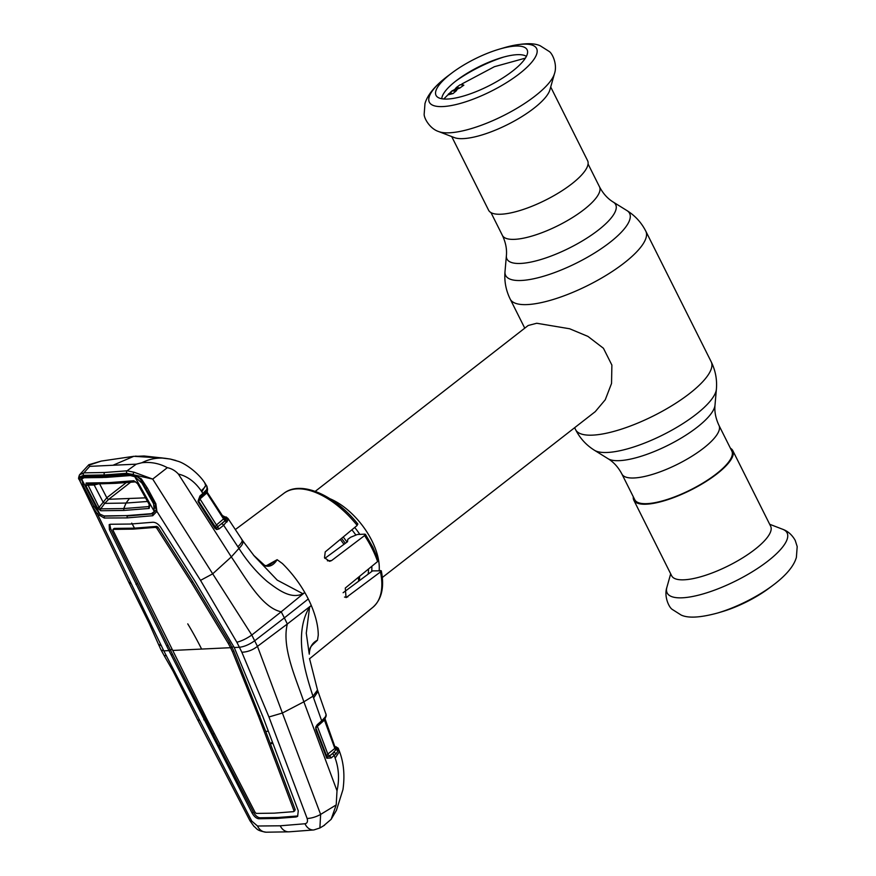 <?xml version="1.0" encoding="UTF-8"?>
<svg xmlns="http://www.w3.org/2000/svg" width="876" height="876" viewBox="0 0 876 876"><rect width="100%" height="100%" fill="white"/><g stroke="black" fill="none" stroke-linecap="round" stroke-linejoin="round"><path stroke-width="1.31" d="M718.988 425.429L731.843 451.096A54.29 16.162 153.4 0 1 716.393 473.839A54.29 16.162 153.4 0 1 666.866 499.594A54.29 16.162 153.4 0 1 634.761 499.714L621.905 474.047A54.29 16.162 -26.6 0 0 654.011 473.916A54.29 16.162 -26.6 0 0 703.538 448.173A54.29 16.162 -26.6 0 0 718.988 425.429C715.703 418.465 714.367 411.709 715.002 405.161L716.393 389.196C717.203 379.593 715.462 370.449 711.181 361.744L645.809 231.187C641.407 222.559 635.122 215.682 626.942 210.579A69.324 20.641 -26.6 0 1 609.882 242.422A69.324 20.641 -26.6 0 1 541.39 276.871A69.324 20.641 -26.6 0 1 505.003 271.648C504.193 281.251 505.923 290.394 510.204 299.099A75.829 22.568 -26.6 0 0 555.045 298.913A75.829 22.568 -26.6 0 0 624.216 262.953A75.829 22.568 -26.6 0 0 645.809 231.187M340.282 539.43A54.597 29.072 52.1 0 1 343.961 544.335M358.284 577.404A54.597 29.072 52.1 0 1 358.645 580.536A54.597 29.072 52.1 0 1 358.689 581.171M329.978 498.74A54.597 29.072 52.1 0 1 379.177 570.583M382.308 577.514L595.264 411.643L605.261 399.752L611.536 383.469L611.886 365.084L603.444 348.276L587.938 336.406L569.663 328.774L536.725 323.255L528.173 325.5L315.218 491.37M554.486 73.606L549.931 89.768A55.352 16.48 153.4 0 1 533.966 108.23A55.352 16.48 153.4 0 1 454.392 137.609L438.723 131.575A67.069 19.962 153.4 0 0 535.137 95.977A67.069 19.962 153.4 0 0 554.486 73.606C557.585 64.715 552.526 53.535 549.186 51.454L540.24 45.793C533.177 42.464 521.034 43.143 503.799 47.83A59.984 17.859 153.4 0 1 519.534 73.628A59.984 17.859 153.4 0 1 442.917 106.565A59.984 17.859 153.4 0 1 446.41 77.099A59.984 17.859 153.4 0 1 448.457 75.544L452.257 72.697A50.928 15.166 153.4 0 1 499.243 49.176A50.928 15.166 153.4 0 1 527.582 51.432A50.928 15.166 153.4 0 1 512.602 71.076A50.928 15.166 153.4 0 1 437.091 96.743A50.928 15.166 153.4 0 1 450.527 74.022A50.928 15.166 153.4 0 1 452.257 72.697M550.708 87.009L587.588 160.647A55.352 16.48 153.4 0 1 571.831 183.829A55.352 16.48 153.4 0 1 521.33 210.087A55.352 16.48 153.4 0 1 488.6 210.218L451.72 136.579M455.739 81.118A56.984 16.962 153.4 0 1 503.886 57.006M441.778 98.758A47.917 14.268 153.4 0 1 455.892 80.997A47.917 14.268 153.4 0 1 526.377 56.392M633.315 496.845A55.352 16.48 -26.6 0 0 633.808 500.196L671.662 575.795A55.352 16.48 -26.6 0 0 704.403 575.663A55.352 16.48 -26.6 0 0 754.893 549.405A55.352 16.48 -26.6 0 0 770.65 526.224L732.796 450.625A55.352 16.48 -26.6 0 0 730.409 448.227M633.808 500.196A55.352 16.48 -26.6 0 0 666.537 500.065A55.352 16.48 -26.6 0 0 717.039 473.806A55.352 16.48 -26.6 0 0 732.796 450.625M717.597 613.014C700.362 617.69 688.218 618.368 681.156 615.051L672.21 609.378C668.87 607.298 663.8 596.129 666.91 587.238A67.069 19.962 -26.6 0 0 699.453 594.924A67.069 19.962 -26.6 0 0 768 560.99A67.069 19.962 -26.6 0 0 782.662 529.268C784.37 529.947 790.415 531.929 795.2 540.372L797.193 546.591L796.393 557.355C794.05 565.622 786.933 574.393 775.052 583.69L772.939 585.299A59.984 17.859 -26.6 0 1 717.597 613.014L722.153 611.667A50.928 15.166 -26.6 0 0 769.139 588.135L772.939 585.299A59.984 17.859 -26.6 0 0 774.975 583.745M461.532 84.424L463.842 85.191A51.082 15.21 153.4 0 0 459.966 87.961L457.338 89.078L456.374 90.732L452.651 90.567M443.771 98.999L447.888 94.882L453.155 93.513A51.082 15.21 153.4 0 1 456.352 90.776L456.374 90.732M456.352 90.776L451.731 91.082L447.625 95.123M450.614 92.998L450.516 93.699M453.155 93.513L448.512 93.852M463.842 85.191L460.239 84.698L456.418 87.436L459.966 87.961M455.312 88.947L459.9 87.983M451.381 92.998L451.359 93.612M317.484 640.192L318.262 635.111C318.218 626.351 315.886 616.463 311.287 605.469L287.328 623.997L284.361 617.887L308.275 598.976A74.011 39.42 52.1 0 1 311.287 605.469L309.622 607.046L306.272 633.173L309.272 654.164C309.622 647.298 312.36 642.634 317.484 640.192L311.79 645.535M343.118 592.723L372.552 570.889L381.301 570.823C384.531 587.281 381.695 599.469 372.782 607.386A72.314 38.511 -127.9 0 0 380.48 571.929L346.064 597.629L345.286 588.059L377.6 561.549A72.314 38.511 -127.9 0 0 372.081 548.518A72.314 38.511 -127.9 0 0 364.591 535.575L364.723 534.152L365.412 534.349L372.913 547.27L378.421 560.312M377.687 560.049L377.6 561.549M380.48 571.929L380.48 570.517M364.591 535.575L331.533 560.607L329.573 561.308L324.514 557.738L325.226 551.902L357.189 525.414A72.314 38.511 -127.9 0 0 283.923 493.298L235.326 529.564M324.854 558.362L347.542 541.707L347.75 539.408L350.663 537.24L357.364 534.502L364.723 534.152M357.145 523.914L357.189 525.414M317.473 640.225L313.674 643.521C310.137 647.813 309.852 646.565 309.272 654.164M316.784 726.16A1.818 1.062 -130.9 0 0 317.178 725.996A1.818 1.062 -130.9 0 0 317.265 724.671L321.689 720.828L312.973 696.201L317.506 690.025L309.524 658.522M304.979 823.758L280.232 825.794A12.133 9.614 87.3 0 0 289.014 831.828L313.86 829.944A12.133 9.034 -95.8 0 1 304.979 823.758C307.268 823.309 307.98 821.535 307.115 818.436L268.943 716.973L282.39 713.031L320.627 814.417L336.209 804.924L337.008 790.787L303.863 701.807L282.39 713.031L257.467 646.368C252.682 650.08 247.481 652.04 241.853 652.237L239.4 647.276C244.305 646.707 249.441 644.506 254.806 640.684L284.361 617.887L281.218 611.787L251.795 635.034L257.467 646.368L287.328 623.997C281.568 647.255 295.727 677.805 303.863 701.807L312.973 696.201C304.213 669.625 293.832 632.768 309.6 607.024L309.622 607.046M308.275 598.976A74.011 39.42 -127.9 0 0 304.793 592.494L281.218 611.787C261.804 607.791 245.619 577.744 231.308 556.906L212.704 573.835L251.795 635.034C246.43 638.724 241.447 641.122 236.849 642.228L200.527 580.361L156.892 511.387L152.731 515.723L127.173 517.891L127.075 516.019L152.534 513.851L156.158 509.985A1.818 1.303 -171.2 0 0 156.136 510.117L156.136 510.117C155.753 505.583 155.315 503.459 154.811 503.755L140.357 479.249C136.974 476.5 138.868 477.573 133.842 475.263L133.842 475.263A1.818 0.975 -69.9 0 1 133.382 474.562L141.299 478.822L147.442 488.173L155.851 503.733L156.892 511.387A1.818 1.303 -171.2 0 1 156.136 510.117L156.005 510.675M223.533 517.541L225.899 518.702A1.818 1.719 2.8 0 1 228.187 519.369L227.147 517.727L228.034 519.972L223.643 525.25L238.951 548.387C247.207 561.385 256.657 572.444 267.311 581.598C277.812 589.537 290.821 599.622 302.943 593.742L277.232 580.131L254.226 555.975L242.849 540.93L227.946 518.384L222.186 515.46M265.756 566.049L277.144 559.687L282.444 563.575C291.182 572.236 298.639 581.872 304.793 592.494L302.932 593.687M242.258 540.415C243.769 542.156 242.663 544.817 238.951 548.387L231.308 556.906L178.408 474.069C187.376 476.215 194.965 481.8 201.162 490.801L202.871 493.44L206.889 489.355L206.911 486.235L205.98 484.811L201.841 491.852M253.46 555.11L264.848 565.524A1.818 0.734 125.4 0 1 264.99 565.754L254.785 556.545M268.406 565.765L277.144 559.687M277.177 559.698C273.608 565.239 269.545 567.254 264.99 565.754M98.9 476.916L83.308 476.971L81.983 476.15L104.802 475.81L106.073 476.654L98.9 476.916L130.699 474.726L133.842 475.263A1.818 0.975 -69.9 0 0 134.116 475.296L129.528 473.894L133.294 474.431A1.818 0.931 -68.1 0 1 134.028 472.219L152.709 479.084L212.704 573.835L200.527 580.361M220.555 745.947L218.945 745.859L170.207 649.663L168.969 650.616L109.391 529.597L109.193 524.593L110.376 524.264L130.513 524.034L152.709 522.26C155.599 522.216 158.238 523.859 160.604 527.166L195.217 581.631L234.242 647.517L239.4 647.276L236.849 642.228M268.943 716.973L241.853 652.237M307.115 818.436A12.133 4.172 159.1 0 0 320.627 814.417L319.893 827.984L313.86 829.944M280.232 825.794L257.522 826.013L251.74 821.064L163.812 650.857L97.564 514.201A1.818 0.58 -46.5 0 1 98.408 512.832M289.014 831.828L266.173 832.2A12.133 10.118 -89 0 1 257.522 826.013M268.308 731.186L265.724 731.46L233.772 650.945L229.578 642.557L192.665 581.544L158.008 527.21L156.705 526.388L134.51 528.162L131.75 523.114M234.242 647.517L262.986 716.962L298.267 810.771L297.643 816.366L296.121 816.98L276.75 818.469L258.727 818.753L259.942 817.779C257.522 817.45 255.31 815.523 253.284 812.008L218.945 745.859L220.029 744.918M272.348 741.972L270.29 743.735L272.896 743.417M294.007 810.815L295.201 809.698L265.724 731.46M259.942 817.779L277.944 817.494L297.325 816.005L296.121 816.98M259.975 715.955L258.738 716.907L293.953 810.65L293.613 811.647L274.232 813.158L256.263 813.421L255.168 812.49L206.988 719.36L112.993 530.243L113.157 529.378L133.305 529.126L134.51 528.162L114.362 528.392L112.993 530.243M293.997 811.362L294.851 810.727M293.953 810.65L295.201 809.698M258.738 716.907L232.534 651.886L233.772 650.945M232.534 651.886L230.508 647.692L233.815 646.652M172.714 650.441L230.508 647.692L228.329 643.488L229.578 642.557M228.329 643.488L191.428 582.496L192.665 581.544M191.428 582.496L156.771 528.162L155.49 527.363L133.305 529.126M212.704 733.738L214.335 733.781M172.276 649.565L170.207 649.663L110.639 528.644L109.828 524.625M166.823 646.05L168.072 645.119M136.032 584.434L137.269 583.493M152.731 515.723L152.807 513.161M154.625 505.901L155.599 505.791M155.742 505.945L154.855 508.135M127.173 517.891L104.277 518.023L104.266 516.139L127.261 515.581M155.851 503.733L154.877 503.459L155.851 503.733M147.442 488.173L146.347 488.063M166.484 655.817L164.053 655.434L161.064 649.97L163.812 650.857L168.969 650.616L252.047 812.961C254.073 816.487 256.307 818.425 258.727 818.753M203.801 719.776L205.039 718.824M171.368 655.128L172.605 654.175M164.042 655.434L173.032 671.093L197.691 719.962L199.476 720.269M158.49 644.32L161.469 645.809M98.692 476.916L83.253 476.971L81.413 477.792A1.818 1.621 -138.5 0 1 79.76 477.102L79.059 479.216L128.706 582.19L131.061 583.657M104.277 518.023L97.564 514.201L92.538 506.733L80.274 481.712L79.76 477.102L81.983 476.15M94.488 506.328L92.538 506.733M81.413 477.792L81.446 479.862M133.064 475.011L113.683 476.424M141.299 478.822L140.423 478.997L141.299 478.822M104.802 475.81L129.528 473.894M178.321 461.367L170.36 459.079A1.215 0.701 100.6 0 0 170.294 459.057L162.191 458.06C154.997 457.951 148.219 459.506 141.846 462.747C150.836 461.729 159.333 463.371 167.327 467.675L152.709 479.084L126.801 473.292L104.364 474.967L83.483 475.35L79.705 476.982A1.818 1.61 -143.3 0 1 79.519 474.88L79.519 474.88A1.818 1.61 -143.3 0 1 79.574 474.803L79.519 474.88C78.446 477.738 78.293 479.172 79.048 479.216L79.453 479.785M83.483 475.35A1.818 1.5 -89.1 0 1 83.91 472.854L104.726 472.493L127.075 470.806L134.028 472.219M79.574 474.803L83.91 472.854L89.702 466.36L88.848 464.707L79.804 474.529M126.801 473.292A1.818 1.38 -95.8 0 1 127.075 470.806L136.284 464.16L141.846 462.747M167.327 467.675C171.554 468.529 175.255 470.653 178.408 474.069M323.627 825.75L331.117 819.367L336.209 804.924M337.008 790.787C339.505 779.421 338.892 768.537 335.158 758.123L339.483 751.422L338.224 748.279L334.741 746.33M336.603 749.407L335.103 748.936M334.928 747.305L335.968 747.754L335.004 747.064M335.278 747.885A1.818 1.708 119 0 0 336.767 748.783L335.968 747.754A1.818 1.741 -35 0 1 338.224 748.279M315.853 729.708A1.818 0.646 159.4 0 0 316.28 729.018A1.818 0.646 159.4 0 0 316.214 728.92L326.879 757.006L329.146 756.338L332.179 753.897L336.767 748.783A1.818 1.763 50.9 0 1 338.421 750.108L335.935 754.017L331.172 757.937L326.803 758.244L315.853 729.708L315.732 727.113L317.265 724.671M338.421 750.108L338.607 749.013M326.617 756.557L327.821 754.05L334.829 748.422A1.818 1.084 -128.7 0 0 336.22 749.922A1.818 1.423 14.7 0 1 338.016 751.006M317.221 725.952A1.818 1.062 -130.9 0 0 317.331 726.259L327.821 754.05A1.818 1.084 -128.7 0 0 329.847 755.659L333.723 752.55A1.818 1.303 46.3 0 1 335.935 754.017M335.158 758.123L334.205 755.506A1.818 1.084 51.3 0 0 332.179 753.897M329.847 755.659L329.146 756.338A1.818 1.095 51.3 0 1 331.172 757.937M326.879 757.006A1.818 0.964 141.9 0 1 326.956 757.083L326.956 757.083A1.818 0.964 141.9 0 1 326.803 758.244M326.66 756.59A1.818 0.635 159.2 0 1 326.748 756.689L326.748 756.689A1.818 0.635 159.2 0 1 326.321 757.379M324.799 719.316L324.449 720.105L324.799 719.316L335.201 747.732L334.829 748.422L324.449 720.105L316.269 727.354M315.842 727.157L316.116 728.843A1.818 1.719 127.7 0 1 316.105 727.584L315.732 727.113M334.829 748.422L335.201 747.732M316.225 727.496L321.612 722.163A1.818 1.062 49.1 0 0 321.689 720.828L325.39 716.842L326.102 714.674A1.818 1.708 1.1 0 1 326.102 715.758M326.102 714.674L317.506 690.014M324.284 719.459A1.818 1.062 -130.9 0 0 324.449 720.105M325.39 716.842A1.818 1.599 37.5 0 1 325.182 718.276L326.091 716.196A1.818 1.61 9.5 0 0 326.014 715.429M324.832 717.597A1.818 1.467 36.3 0 1 324.7 718.922L325.182 718.276M138.605 456.33A1.215 1.029 93.8 0 0 138.474 456.319L162.18 458.06L133.809 456.308L112.993 465.255L136.284 464.16M112.993 465.255L89.702 466.36M138.342 456.319A1.215 1.029 93.8 0 1 138.474 456.319L135.353 456.133M133.809 456.308L101.244 461.083L88.717 465.265M170.36 459.079L165.093 458.29M204.94 484.034C206.9 484.516 205.641 486.771 201.162 490.801M207.119 492.159L206.824 492.991L207.119 492.159L224.114 518.45L223.73 519.183L206.824 492.991L199.98 498.948L216.449 524.987L224.114 518.45M224.19 518.57A1.818 1.719 123.1 0 0 226.052 519.118L224.935 517.201L222.701 516.249M224.595 518.953L207.207 492.246L207.568 489.235A1.818 1.5 179.1 0 0 207.284 488.436M223.73 519.183A1.818 1.084 -128.6 0 0 225.373 520.464L226.052 519.118A1.818 1.719 27.5 0 1 228.034 519.972M215.146 527.407L216.449 524.987A1.818 1.084 -128.6 0 0 218.31 526.268L217.248 527.582A1.818 1.084 51.4 0 1 219.12 528.863L216.711 529.575L214.85 528.195L198.469 502.244L198.02 501.258L199.914 496.013L202.871 493.44A1.818 1.073 -131 0 1 202.958 495.093L200.002 497.667A1.818 1.073 -131 0 0 199.914 496.013M215.627 527.899A1.818 1.719 126.5 0 0 216.12 528.129L225.373 520.464A1.818 1.533 26 0 1 227.377 521.319M226.84 522.14A1.818 1.489 39 0 0 224.672 521.198L218.31 526.268M199.651 497.984A1.818 1.073 -131 0 0 199.98 498.948L198.797 501.488L216.12 528.129A1.818 1.062 102.1 0 1 216.711 529.575M198.841 501.521L216.12 528.129M198.491 501.094L198.797 501.488A1.818 1.708 123.5 0 1 198.6 501.039L198.02 501.258M206.824 492.991A1.818 1.073 -131 0 1 206.67 491.403L207.174 490.199L206.331 491.688M206.67 491.403A1.818 1.653 -124.9 0 0 206.889 489.355M206.353 491.655L204.579 493.56A1.818 1.281 -136.2 0 0 204.546 491.841M199.608 497.831A1.818 1.073 -131 0 0 200.002 497.667C198.721 498.597 198.272 499.714 198.644 501.006M221.781 523.968A1.818 1.084 51.4 0 1 223.643 525.25L219.12 528.863M198.896 501.565L198.469 502.244M215.66 527.932L214.85 528.195M145.066 497.864L108.744 499.276A1.818 0.975 52.1 0 1 106.861 497.776A1.818 0.975 52.1 0 1 106.839 497.732L99.054 507.357A1.818 0.624 152.3 0 1 97.4 507.861L85.837 485.654L86.133 483.005L108.996 482.643L133.809 480.738A1.818 1.358 84.6 0 0 135.024 481.57L110.266 483.475L87.436 483.837A1.818 1.511 -89.5 0 1 87.392 483.837L87.392 483.837A1.818 1.511 -89.5 0 1 86.133 483.005M147.124 501.499L126.045 503.054L123.757 508.562L149.008 506.569L149.073 504.959M87.436 483.837L99.054 507.357L100.663 508.857L104.726 503.382L126.045 503.054L129.068 498.97M85.837 485.654A1.818 0.613 152.7 0 0 87.501 485.151L94.203 485.019L103.029 502.014L104.726 503.382L108.712 499.309A1.818 0.964 52.2 0 1 106.806 497.754L99.481 483.574M94.378 483.87L94.203 485.019L99.382 483.651M108.996 482.643L110.266 483.475L115.577 483.322L102.908 483.749M133.809 480.738L137.291 483.213L149.752 505.386L149.161 508.441A1.818 1.358 -96.5 0 1 149.008 506.569L149.599 505.397M137.291 483.213L149.752 505.386M136.798 483.114L135.145 481.581M94.192 506.591L99.864 514.102L81.676 479.216L83.384 485.862L94.192 506.591M155.545 505.353L154.526 506.153M81.676 479.216L83.877 477.759L102.755 477.53M137.839 456.276L144.08 455.991L160.483 457.995M163.889 458.181L160.768 457.776M142.459 482.304L141.934 483.092L153.585 503.777L154.264 502.758M141.934 483.092L134.751 476.697L154.318 511.518L153.585 503.777M130.48 475.548L134.291 475.438M134.751 476.697L130.393 475.558L106.237 477.387L83.877 477.759M154.318 511.518L151.395 513.675L126.648 515.614L104.025 515.92L99.864 514.102M149.161 508.441L123.844 510.445L123.757 508.562L100.663 508.857A1.818 1.511 91.8 0 0 100.707 510.741L97.4 507.861M123.844 510.445L100.707 510.741M94.17 485.019L94.356 483.87M104.715 503.393L103.007 502.036M149.008 506.569L149.314 504.97M115.687 483.311L135.725 481.866L112.796 483.432M621.905 474.047C618.292 467.236 613.682 462.134 608.064 458.717A60.794 18.1 -26.6 0 0 697.121 427.269A60.794 18.1 -26.6 0 0 715.002 405.161M608.064 458.717L594.443 450.264A69.324 20.641 -26.6 0 0 696.004 414.403A69.324 20.641 -26.6 0 0 716.393 389.196M594.443 450.264C586.274 445.161 579.989 438.285 575.587 429.645A75.829 22.568 -26.6 0 0 620.427 429.47A75.829 22.568 -26.6 0 0 689.598 393.51A75.829 22.568 -26.6 0 0 711.181 361.744M505.003 271.648L506.394 255.683A60.794 18.1 -26.6 0 0 538.313 260.271A60.794 18.1 -26.6 0 0 598.374 230.059A60.794 18.1 -26.6 0 0 613.331 202.126C607.714 198.71 603.093 193.607 599.491 186.796L588.07 163.998M506.394 255.683C507.018 249.134 505.693 242.378 502.397 235.414A54.29 16.162 -26.6 0 0 534.513 235.283A54.29 16.162 -26.6 0 0 584.04 209.539A54.29 16.162 -26.6 0 0 599.491 186.796M341.552 538.379A49.341 26.28 52.1 0 1 345.286 543.372M343.195 537.01A47.917 25.524 52.1 0 1 347.005 542.102M359.609 576.32A47.917 25.524 52.1 0 1 359.248 580.766M351.9 529.805A47.917 25.524 52.1 0 1 355.886 535.105M368.511 569.006A47.917 25.524 52.1 0 1 368.095 574.207M354.714 527.462A49.341 26.28 52.1 0 1 359.817 534.393M371.818 566.301A49.341 26.28 52.1 0 1 371.676 571.546M456.418 87.436L454.764 89.472L457.338 89.078M344.509 597.093L347.783 596.939M327.383 560.804L331.533 560.607M313.586 698.008L317.988 691.438M237.856 546.777C241.929 542.737 243.123 540.218 241.437 539.211M197.702 719.962L249.956 820.724A12.133 2.365 -27.2 0 0 251.74 821.064M201.611 649.061A346.25 274.33 87.3 0 0 187.76 623.865M156.771 528.162L158.008 527.21M155.49 527.363L156.705 526.388M109.391 529.597L110.639 528.644M252.047 812.961L253.284 812.008M104.364 474.967A1.818 1.445 -92.7 0 1 104.726 472.493M335.059 747.086A1.818 1.686 -68.4 0 1 336.483 746.965M202.564 495.258A1.818 1.073 -131 0 0 202.958 495.093L204.579 493.56M224.935 517.201A1.818 1.697 -64 0 1 226.49 517.147M106.839 497.732L126.166 482.676M92.057 477.037L91.443 477.508M108.744 499.276L130.491 482.337M575.587 429.645L574.623 427.718M524.757 328.161L510.204 299.099M502.397 235.414L490.987 212.616M613.331 202.126L626.942 210.579M358.383 577.317L358.645 580.536M446.629 76.924L446.344 77.154C434.54 86.33 427.411 95.123 424.98 103.554L424.17 114.099C423.842 118.008 429.798 128.761 438.723 131.575M499.243 49.176L503.799 47.83M447.636 76.157L448.457 75.544M769.665 524.264L782.662 529.268M670.677 573.835L666.91 587.238M525.381 58.134L494.414 66.696L461.871 83.976M454.764 89.472L451.731 91.082M372.782 607.386L309.556 658.763M357.912 524.111C334.928 495.181 301.037 479.884 283.923 493.298M268.439 565.743L264.848 565.524M249.956 820.724L253.996 826.397C257.084 828.488 256.011 830.547 266.173 832.2M112.96 529.433L114.154 528.458M161.075 649.992L158.512 644.375M128.717 582.201L149.161 623.329L158.512 644.386M324.558 825.214L319.893 827.984M331.117 819.367L336.428 810.344L342.954 789.594C344.947 775.567 343.786 762.832 339.472 751.422M335.114 748.148L335.935 748.575M316.28 729.018L327.098 757.225M324.886 718.397L335.278 747.797M326.19 715.243L325.992 713.962M321.612 722.163L324.7 718.922M101.244 461.083L88.859 464.707M170.294 459.057L175.846 460.48M205.991 484.811L205.74 484.439C199.684 473.85 185.843 463.689 178.211 461.324M206.911 486.246L207.568 489.235M91.509 477.037L90.841 477.551M132.845 475.482L130.436 475.558M87.392 483.837L102.689 483.749M164.852 458.268L144.08 455.991"/></g></svg>
